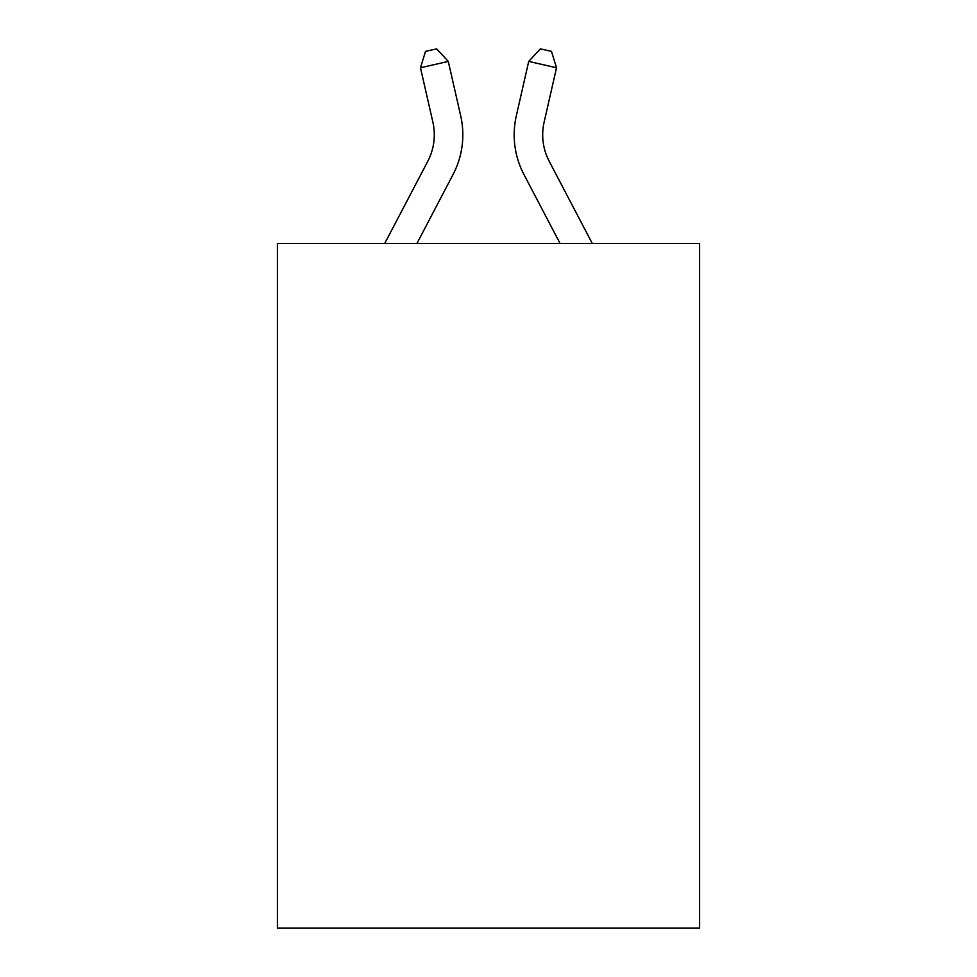 <?xml version="1.0" encoding="UTF-8"?>
<svg xmlns="http://www.w3.org/2000/svg" width="977" height="977" viewBox="0 0 977 977"><rect width="100%" height="100%" fill="white"/><g stroke="black" fill="none" stroke-linecap="round" stroke-linejoin="round"><path stroke-width="1.47" d="M699.617 243.456L699.617 928.15L277.383 928.15L277.383 243.456L699.617 243.456M384.743 243.456L427.779 161.29A57.057 57.057 0 0 0 432.872 122.137L420.476 67.755L448.284 61.417L460.68 115.799A85.585 85.585 0 0 1 453.047 174.529L416.947 243.456M592.257 243.456L549.221 161.29A57.057 57.057 0 0 1 544.128 122.137L556.524 67.755L528.716 61.417L516.32 115.799A85.585 85.585 0 0 0 523.953 174.529L560.053 243.456M549.221 161.29A57.057 57.057 0 0 1 544.128 122.137A57.057 57.057 0 0 0 549.221 161.29A57.057 57.057 0 0 1 544.128 122.137A57.057 57.057 0 0 0 549.221 161.29A57.057 57.057 0 0 1 544.128 122.137A57.057 57.057 0 0 0 549.221 161.29A57.057 57.057 0 0 1 544.128 122.137A57.057 57.057 0 0 0 549.221 161.29A57.057 57.057 0 0 1 544.128 122.137A57.057 57.057 0 0 0 549.221 161.29A57.057 57.057 0 0 1 544.128 122.137A57.057 57.057 0 0 0 549.221 161.29A57.057 57.057 0 0 1 544.128 122.137A57.057 57.057 0 0 0 549.221 161.29A57.057 57.057 0 0 1 544.128 122.137A57.057 57.057 0 0 0 549.221 161.29A57.057 57.057 0 0 1 544.128 122.137A57.057 57.057 0 0 0 549.221 161.29A57.057 57.057 0 0 1 544.128 122.137A57.057 57.057 0 0 0 549.221 161.29A57.057 57.057 0 0 1 544.128 122.137A57.057 57.057 0 0 0 549.221 161.29A57.057 57.057 0 0 1 544.128 122.137A57.057 57.057 0 0 0 549.221 161.29A57.057 57.057 0 0 1 544.128 122.137A57.057 57.057 0 0 0 549.221 161.29A57.057 57.057 0 0 1 544.128 122.137A57.057 57.057 0 0 0 549.221 161.29M528.716 61.417L516.32 115.799L528.716 61.417L516.32 115.799L528.716 61.417L516.32 115.799L528.716 61.417L516.32 115.799L528.716 61.417L516.32 115.799L528.716 61.417L516.32 115.799L528.716 61.417L516.32 115.799L528.716 61.417L516.32 115.799L528.716 61.417L516.32 115.799L528.716 61.417L516.32 115.799L528.716 61.417L516.32 115.799L528.716 61.417L516.32 115.799L528.716 61.417L516.32 115.799L528.716 61.417L516.32 115.799L528.716 61.417L540.354 48.85L551.48 51.39L556.524 67.755M427.779 161.29A57.057 57.057 0 0 0 432.872 122.137A57.057 57.057 0 0 1 427.779 161.29A57.057 57.057 0 0 0 432.872 122.137A57.057 57.057 0 0 1 427.779 161.29A57.057 57.057 0 0 0 432.872 122.137A57.057 57.057 0 0 1 427.779 161.29M420.476 67.755L425.52 51.39L436.646 48.85L448.284 61.417"/></g></svg>
